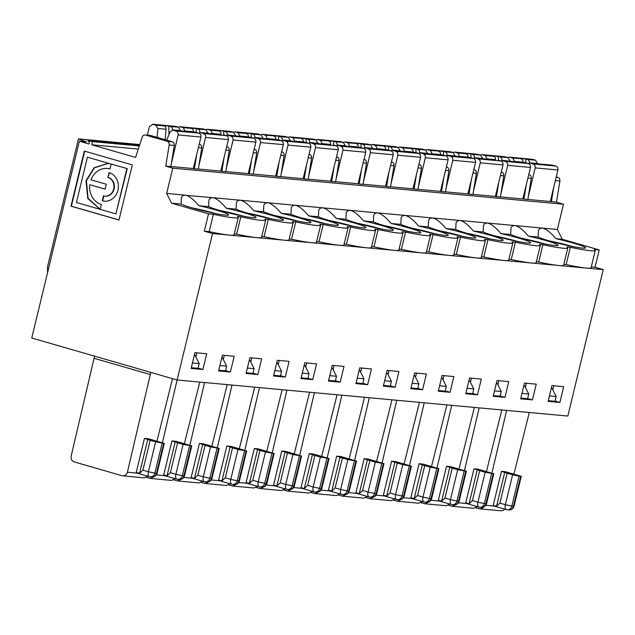 <?xml version="1.0" encoding="UTF-8"?>
<svg xmlns="http://www.w3.org/2000/svg" width="635" height="635" viewBox="0 0 635 635"><rect width="100%" height="100%" fill="white"/><g stroke="black" fill="none" stroke-linecap="round" stroke-linejoin="round"><path stroke-width="0.95" d="M555.871 238.673A25.011 2 13.6 0 1 585.597 247.864A25.011 2 13.6 0 1 564.769 244.856A25.011 2 13.6 0 1 538.107 237.03L528.415 236.141A25.011 2 13.6 0 1 558.133 245.324A25.011 2 13.6 0 1 537.313 242.316A25.011 2 13.6 0 1 510.651 234.498L500.951 233.601A25.011 2 13.6 0 1 530.677 242.792A25.011 2 13.6 0 1 509.849 239.784A25.011 2 13.6 0 1 483.187 231.965L473.496 231.069A25.011 2 13.6 0 1 503.214 240.26A25.011 2 13.6 0 1 482.394 237.252A25.011 2 13.6 0 1 455.732 229.425L446.032 228.536A25.011 2 13.6 0 1 475.758 237.72A25.011 2 13.6 0 1 454.93 234.72A25.011 2 13.6 0 1 428.268 226.893L418.576 225.996A25.011 2 13.6 0 1 448.294 235.188A25.011 2 13.6 0 1 427.474 232.18A25.011 2 13.6 0 1 400.812 224.361L391.112 223.464A25.011 2 13.6 0 1 420.838 232.656A25.011 2 13.6 0 1 400.01 229.648A25.011 2 13.6 0 1 373.348 221.821L363.657 220.932A25.011 2 13.6 0 1 393.375 230.116A25.011 2 13.6 0 1 372.554 227.116A25.011 2 13.6 0 1 345.892 219.289L336.193 218.392A25.011 2 13.6 0 1 365.919 227.584A25.011 2 13.6 0 1 345.091 224.576A25.011 2 13.6 0 1 318.429 216.757L308.737 215.86A25.011 2 13.6 0 1 338.455 225.052A25.011 2 13.6 0 1 317.635 222.044A25.011 2 13.6 0 1 290.973 214.225L281.273 213.328A25.011 2 13.6 0 1 310.999 222.52A25.011 2 13.6 0 1 290.171 219.512A25.011 2 13.6 0 1 263.509 211.685L253.817 210.796A25.011 2 13.6 0 1 283.535 219.98A25.011 2 13.6 0 1 262.715 216.972A25.011 2 13.6 0 1 236.053 209.153L226.354 208.256A25.011 2 13.6 0 1 256.08 217.448A25.011 2 13.6 0 1 235.252 214.44A25.011 2 13.6 0 1 208.59 206.621L208.907 199.954L210.288 198.144L212.447 197.644L183.817 195.191L182.277 196.064L181.3 197.842L181.134 204.081A25.011 2 13.6 0 0 207.796 211.907A25.011 2 13.6 0 0 228.616 214.916A25.011 2 13.6 0 0 198.898 205.724C193.35 199.215 188.785 195.683 185.206 195.135L166.656 193.421L172.768 168.172L563.483 204.232L557.371 229.481L542.179 228.076C545.759 228.632 550.323 232.164 555.871 238.673L562.292 239.26L599.21 249.928L595.019 267.248L603.25 269.621L567.825 416.052L177.109 379.992L212.534 233.561L603.25 269.621M215.511 213.55A25.011 2 13.6 0 0 192.286 207.931M234.299 233.95L236.633 234.164A36.568 2.929 13.6 0 0 256.865 237.649A36.568 2.929 13.6 0 0 261.549 237.339L265.74 220.02A36.568 2.929 13.6 0 0 264.827 219.059L268.287 219.385A36.568 2.929 13.6 0 0 293.203 222.552A36.568 2.929 13.6 0 0 292.291 221.599L295.743 221.917A36.568 2.929 13.6 0 0 320.659 225.092A36.568 2.929 13.6 0 0 319.746 224.131L323.207 224.449A36.568 2.929 13.6 0 0 348.123 227.624A36.568 2.929 13.6 0 0 347.21 226.663L350.663 226.981A36.568 2.929 13.6 0 0 375.579 230.156A36.568 2.929 13.6 0 0 374.666 229.203L378.127 229.521A36.568 2.929 13.6 0 0 403.042 232.688A36.568 2.929 13.6 0 0 402.13 231.735L405.582 232.053A36.568 2.929 13.6 0 0 430.498 235.228A36.568 2.929 13.6 0 0 429.585 234.267L433.046 234.585A36.568 2.929 13.6 0 0 457.962 237.76A36.568 2.929 13.6 0 0 457.049 236.799L460.502 237.125A36.568 2.929 13.6 0 0 485.418 240.292A36.568 2.929 13.6 0 0 484.505 239.339L487.966 239.657A36.568 2.929 13.6 0 0 512.882 242.832A36.568 2.929 13.6 0 0 511.969 241.871L515.422 242.189A36.568 2.929 13.6 0 0 540.337 245.364A36.568 2.929 13.6 0 0 539.425 244.404L542.885 244.729A36.568 2.929 13.6 0 0 567.801 247.896A36.568 2.929 13.6 0 0 566.888 246.944L570.341 247.261A36.568 2.929 13.6 0 0 595.257 250.436A36.568 2.929 13.6 0 0 594.344 249.476L599.21 249.928M181.134 204.081L171.577 203.2L208.502 213.86L204.311 231.18L209.177 231.632A36.568 2.929 13.6 0 0 229.402 235.117A36.568 2.929 13.6 0 0 234.093 234.807L238.284 217.487A36.568 2.929 13.6 0 0 237.371 216.527L240.824 216.845A36.568 2.929 13.6 0 0 265.74 220.02M191.31 367.705L198.056 368.324L199.2 363.601L195.04 355.338L194.318 355.275M195.858 356.957L196.85 352.838M261.755 236.482L264.096 236.704A36.568 2.929 13.6 0 0 284.321 240.181A36.568 2.929 13.6 0 0 289.012 239.871L293.203 222.552M192.453 362.974L199.2 363.601M194.953 352.663L206.716 353.751L202.914 369.491L191.143 368.411L194.953 352.663M222.409 355.195L234.18 356.283L230.37 372.031L218.599 370.943L222.409 355.195M249.873 357.735L261.636 358.815L257.834 374.563L246.062 373.475L249.873 357.735M304.792 362.799L316.555 363.887L312.753 379.635L300.982 378.547L304.792 362.799M277.328 360.267L289.1 361.355L285.29 377.095L273.518 376.015L277.328 360.267M332.248 365.331L344.019 366.419L340.209 382.167L328.438 381.079L332.248 365.331M359.712 367.871L371.475 368.959L367.673 384.699L355.902 383.611L359.712 367.871M387.167 370.403L398.939 371.491L395.129 387.239L383.357 386.151L387.167 370.403M414.631 372.935L426.395 374.023L422.592 389.771L410.821 388.683L414.631 372.935M442.087 375.476L453.858 376.555L450.048 392.303L438.277 391.216L442.087 375.476M469.551 378.008L481.314 379.095L477.512 394.835L465.741 393.756L469.551 378.008M497.007 380.54L508.778 381.627L504.968 397.375L493.197 396.288L497.007 380.54M551.926 385.612L563.697 386.699L559.887 402.439L548.116 401.36L551.926 385.612M524.47 383.08L536.234 384.159L532.432 399.907L520.66 398.82L524.47 383.08M219.916 365.514L226.655 366.133L222.504 357.87L221.782 357.807M218.773 370.237L225.512 370.856L226.655 366.133M202.914 369.491L198.104 368.109M223.314 359.489L224.314 355.37M230.37 372.031L225.568 370.642M204.311 231.18L212.534 233.561M208.502 213.86L213.368 214.312A36.568 2.929 13.6 0 0 238.284 217.487M209.177 231.632L213.368 214.312M236.633 234.164L240.824 216.845M264.096 236.704L268.287 219.385M111.165 164.044L127.254 168.616L111.165 164.044L109.982 168.942A18.328 16.034 -84.7 0 0 107.371 168.45A18.328 16.034 -84.7 0 0 90.956 179.824L106.275 184.245L105.093 189.143L89.773 184.721A18.328 16.034 -84.7 0 0 101.386 204.454L100.203 209.352L87.789 198.549L86.027 180.713L94.067 167.791L107.831 163.409L110.665 163.901L87.4 157.186L110.665 163.901M177.109 379.992L31.75 338.018L79.367 141.2L86.495 141.859A20.312 1.627 -166.4 0 1 78.891 139.001L78.399 139.184L47.49 266.954L47.593 272.542M153.987 476.702L150.36 478.433L146.375 477.353M162.433 442.579L177.101 379.984M150.297 374.539L127.405 472.226C126.476 475.028 124.738 476.202 122.182 475.766L74.184 461.907C71.747 460.907 70.747 458.93 71.183 455.993L94.075 358.307L150.297 374.539L150.812 372.396M90.067 140.859A10.565 0.841 13.6 0 0 88.027 140.867A10.565 0.841 13.6 0 0 89.519 141.7M208.59 206.621L198.898 205.724M171.577 203.2L166.656 193.421M318.429 216.757L318.746 210.09L320.127 208.28L322.286 207.78L295.045 205.272C298.625 205.827 303.189 209.352 308.737 215.86M538.107 237.03L538.424 230.362L539.806 228.552L541.965 228.06L514.723 225.544C518.303 226.1 522.867 229.632 528.415 236.141M263.509 211.685L263.827 205.018L265.208 203.208L267.367 202.716L240.125 200.2C243.705 200.755 248.269 204.287 253.817 210.796M345.892 219.289L346.21 212.622L347.591 210.812L349.742 210.32L322.501 207.804C326.08 208.359 330.644 211.892 336.193 218.392M373.348 221.821L373.666 215.162L375.047 213.344L377.206 212.852L349.964 210.336C353.544 210.891 358.108 214.424 363.657 220.932M400.812 224.361L401.13 217.694L402.511 215.884L404.662 215.384L377.42 212.876C381 213.431 385.564 216.956 391.112 223.464M428.268 226.893L428.585 220.226L429.966 218.416L432.125 217.924L404.884 215.408C408.464 215.963 413.028 219.496 418.576 225.996M455.732 229.425L456.049 222.766L457.43 220.948L459.581 220.456L432.34 217.94C435.92 218.496 440.484 222.028 446.032 228.536M483.187 231.965L483.505 225.298L484.886 223.488L487.045 222.988L459.803 220.472C463.383 221.028 467.947 224.56 473.496 231.069M508.897 259.294L511.231 259.509L515.422 242.189M186.142 131.683A3.223 2.818 95.3 0 1 187.444 131.453A3.223 2.818 95.3 0 1 187.904 131.54L181.523 130.945A3.223 2.818 95.3 0 0 181.062 130.858L172.879 130.104L170.037 132.001L166.68 140.144M171.363 163.489L178.316 134.231L177.109 131.469L172.879 130.104M176.252 131.032L199.017 133.136L195.636 132.207L187.444 131.453M196.699 154.575L194.397 168.791L198.318 169.156L201.755 147.955A3.246 2.842 -84.7 0 0 199.715 144.288L199.239 144.153M198.826 166.021L205.78 136.398L205.24 134.739L204.01 133.675L200.335 132.636L198.707 133.048M203.708 133.564L226.473 135.668L228.005 136.843L228.505 139.224L220.75 171.085L198.342 169.021M226.679 146.78L227.179 146.82A3.246 2.842 -84.7 0 1 229.219 150.487L225.774 171.688L221.853 171.323L224.163 157.107M227.179 146.82L226.703 146.685M79.367 141.2L88.963 143.978L89.725 140.827L139.502 145.423M200.335 132.636L208.526 133.398A3.223 2.818 95.3 0 1 208.986 133.485L214.908 133.985A3.223 2.818 95.3 0 1 215.368 134.072M185.277 131.604L183.269 127.667L179.895 126.738L178.268 127.143M193.492 132.009L193.516 131.778A3.223 2.818 95.3 0 0 191.46 128.421L189.881 127.968L196.263 128.556L196.334 132.358M213.598 134.215A3.223 2.818 95.3 0 1 214.908 133.985M157.131 137.39L157.869 128.484L155.813 125.135L152.892 124.293L149.423 126.627L147.368 135.184M100.219 209.28L88.067 198.358L86.416 180.753L94.369 167.894L108.029 163.433M109.998 168.87A18.328 16.034 -84.7 0 0 107.759 168.481A18.328 16.034 -84.7 0 0 107.561 168.465M107.902 177.514L109.093 172.617A14.534 12.716 95.3 0 1 118.189 189.063A14.534 12.716 95.3 0 1 104.346 201.176A14.534 12.716 95.3 0 1 102.275 200.779L103.465 195.882A9.477 8.295 -84.7 0 0 104.815 196.136A9.477 8.295 -84.7 0 0 113.84 188.238A9.477 8.295 -84.7 0 0 107.902 177.514L109.466 172.728M126.865 168.585L115.903 213.892L76.438 202.501L87.4 157.186M132.31 164.917L118.983 220.02L70.985 206.169L84.32 151.059L132.31 164.917M117.523 143.391A10.565 0.841 13.6 0 0 116.284 143.28M122.182 475.766L144.089 477.853L147.725 476.179M152.432 124.206L175.657 126.389L178.57 127.23L180.602 130.818M168.958 134.612L168.807 126.024L170.378 126.476A3.223 2.818 95.3 0 1 172.434 129.834L180.626 130.588M145.153 134.977L150.249 135.445A3.246 2.842 -84.7 0 1 150.717 135.533L172.26 141.756A3.246 2.842 -84.7 0 1 174.3 145.415L170.855 166.616L165.759 166.148L169.196 144.947A3.246 2.842 -84.7 0 0 167.156 141.287L145.613 135.064A3.246 2.842 -84.7 0 0 145.153 134.977A3.246 2.842 -84.7 0 0 142.184 137.152L135.588 157.44L91.71 144.764L138.311 149.066M199.017 133.136L200.716 134.604L201.041 136.692L193.294 168.553L170.879 166.489M105.108 189.071L89.773 184.721M127.254 168.616L115.903 213.892M84.693 151.162L71.374 206.2L118.999 219.948M165.171 139.708L166.052 129.246A3.223 2.818 95.3 0 0 163.997 125.889L162.425 125.436L168.807 126.024M226.473 135.668L223.56 134.826M208.066 133.35L206.034 129.77L203.113 128.929L179.895 126.738M199.874 132.644L208.082 133.12M199.898 132.366A3.223 2.818 95.3 0 0 197.842 129.008L196.263 128.556M91.71 144.764L92.472 141.621L139.327 145.939M456.041 504.587L452.414 506.309L448.429 505.23M521.97 393.39L528.717 394.01L524.558 385.755L523.835 385.683M528.717 394.01L527.574 398.732L520.827 398.113M525.375 387.366L526.367 383.254M532.432 399.907L527.621 398.518M510.651 234.498L510.969 227.83L512.35 226.02L514.501 225.528L487.259 223.012C490.839 223.568 495.403 227.1 500.951 233.601M545.028 243.967A25.011 2 13.6 0 0 521.803 238.347M290.973 214.225L291.29 207.558L292.671 205.74L294.823 205.248L267.581 202.732C271.161 203.287 275.725 206.819 281.273 213.328M236.053 209.153L236.537 202.097L237.752 200.676L239.903 200.184L212.661 197.668C216.241 198.223 220.805 201.755 226.354 208.256M517.565 241.427A25.011 2 13.6 0 0 494.34 235.807M464.161 471.13L456.93 501.039L450.461 499.642L457.7 469.725L466.36 471.233L450.453 466.63L446.532 466.273L438.309 500.277A4.874 2.334 106.1 0 0 439.118 500.975A4.874 2.334 106.1 0 0 439.333 501.015M474.361 407.424L459.026 468.876M437.031 467.924L451.691 405.336M428.585 502.047L424.958 503.777L446.143 505.738L449.778 504.055M424.958 503.777L420.973 502.698M446.897 404.892L431.562 466.336M401.122 499.515L397.494 501.245L418.687 503.198L422.323 501.523M397.494 501.245L393.509 500.166M409.567 465.384L424.236 402.796M536.353 261.826L538.694 262.049L542.885 244.729M538.694 262.049A36.568 2.929 13.6 0 0 558.919 265.525A36.568 2.929 13.6 0 0 563.61 265.216L567.801 247.896M511.231 259.509A36.568 2.929 13.6 0 0 531.463 262.993A36.568 2.929 13.6 0 0 536.146 262.684L540.337 245.364M494.514 390.858L501.253 391.477L497.102 383.215L496.38 383.151M501.253 391.477L500.11 396.2L493.371 395.581M504.968 397.375L500.166 395.986M497.911 384.834L498.912 380.714M515.66 162.1A3.223 2.818 95.3 0 1 516.961 161.861A3.223 2.818 95.3 0 1 517.422 161.949L511.04 161.361A3.223 2.818 95.3 0 0 510.58 161.274L502.396 160.52L500.769 160.925M498.396 160.242L498.324 156.432L499.896 156.893A3.223 2.818 95.3 0 1 501.952 160.242L510.119 161.234M498.324 156.432L491.942 155.845L493.514 156.297A3.223 2.818 95.3 0 1 495.57 159.655L495.554 159.885M493.816 473.766L477.917 469.162L473.996 468.805L477.282 469.757L469.059 503.761L472.432 500.586L477.917 502.174L485.156 472.257L493.816 473.766L486.585 503.682L485.958 503.722L493.197 473.805M477.282 469.757L479.671 470.678L472.432 500.586M485.156 472.257L479.671 470.678M487.339 159.48L485.331 155.543L481.949 154.615L480.33 155.027M500.88 193.905L507.833 164.64L506.627 161.885L502.396 160.52M505.77 161.449L528.534 163.544L530.233 165.021L530.558 167.1L522.811 198.969L500.396 196.898M528.534 163.544L525.153 162.616L516.961 161.861M499.896 156.893L508.087 157.647L510.143 161.004M508.087 157.647L504.714 156.718L481.949 154.615M469.059 503.761L465.765 502.809L473.996 468.805M465.765 502.809A4.874 2.334 106.1 0 0 466.582 503.507A4.874 2.334 106.1 0 0 466.796 503.547M452.414 506.317L473.607 508.27L477.242 506.587M522.827 198.89L527.836 199.565L531.273 178.364A3.246 2.842 -84.7 0 0 529.233 174.704L528.757 174.561M526.217 184.983L523.915 199.207M498.761 182.451L496.451 196.667L500.372 197.033L503.817 175.832A3.246 2.842 -84.7 0 0 501.777 172.164L501.301 172.029M464.487 470.456L479.155 407.868M501.817 409.956L486.481 471.408M268.518 139.287A3.223 2.818 95.3 0 1 269.827 139.057A3.223 2.818 95.3 0 1 270.288 139.136L263.906 138.549A3.223 2.818 95.3 0 0 263.446 138.462L255.254 137.708L253.627 138.112M251.254 137.43L251.182 133.628L252.762 134.08A3.223 2.818 95.3 0 1 254.818 137.438L262.985 138.422M251.182 133.628L244.8 133.032L246.38 133.493A3.223 2.818 95.3 0 1 248.436 136.843L248.412 137.081M274.836 370.578L281.575 371.205L277.424 362.942L276.701 362.879M246.682 450.953L230.775 446.357L226.854 445.992L230.148 446.945L221.925 480.949L225.298 477.782L230.783 479.361L238.022 449.445L246.682 450.953L239.443 480.87L238.816 480.909L246.055 451.001M230.148 446.945L232.537 447.865L225.298 477.782M238.022 449.445L232.537 447.865M240.197 136.676L238.188 132.739L234.815 131.81L233.188 132.215M253.746 171.093L260.699 141.835L259.485 139.073L255.254 137.708M258.628 138.636L281.392 140.74L282.924 141.907L283.424 144.296L275.669 176.157L253.262 174.085M281.392 140.74L278.019 139.811L269.827 139.057M252.762 134.08L260.953 134.834L263.001 138.192M260.953 134.834L257.58 133.906L234.815 131.81M273.693 375.301L280.432 375.928L281.575 371.205M278.233 364.561L279.233 360.442M297.886 221.155A25.011 2 13.6 0 0 274.661 215.535M208.907 481.774L205.28 483.505L201.295 482.425M221.925 480.949L218.63 479.996L226.854 445.992M218.63 479.996A4.874 2.334 106.1 0 0 219.44 480.703A4.874 2.334 106.1 0 0 219.654 480.743M205.28 483.505L226.465 485.457L230.1 483.775M275.693 176.078L276.773 176.395L279.082 162.179M248.229 173.545L253.238 174.22L256.675 153.019A3.246 2.842 -84.7 0 0 254.635 149.36L254.159 149.217M285.29 377.095L280.487 375.714M289.219 239.022L291.552 239.236L295.743 221.917M291.552 239.236A36.568 2.929 13.6 0 0 311.785 242.721A36.568 2.929 13.6 0 0 316.468 242.411L320.659 225.092M217.353 447.643L232.013 385.056M254.683 387.152L239.347 448.596M241.062 136.755A3.223 2.818 95.3 0 1 242.364 136.517A3.223 2.818 95.3 0 1 242.824 136.604L236.442 136.017A3.223 2.818 95.3 0 0 235.982 135.93L227.798 135.176L226.171 135.58M223.79 134.898L223.726 131.088L225.298 131.548A3.223 2.818 95.3 0 1 227.354 134.898L235.522 135.89M223.726 131.088L217.345 130.5L218.916 130.953A3.223 2.818 95.3 0 1 220.972 134.31L220.956 134.541M247.372 368.046L254.119 368.665L249.96 360.41L249.237 360.339M219.218 448.421L203.319 443.817L199.398 443.46L202.684 444.413L194.461 478.417L197.834 475.242L203.319 476.829L210.558 446.913L219.218 448.421L211.987 478.338L211.36 478.377L218.599 448.461M202.684 444.413L205.073 445.333L197.834 475.242M210.558 446.913L205.073 445.333M212.741 134.136L210.733 130.199L207.351 129.27L205.732 129.683M226.282 168.561L233.235 139.295L232.029 136.541L227.798 135.176M231.172 136.104L253.936 138.2L255.635 139.676L255.961 141.756L248.214 173.625L225.798 171.553M253.936 138.2L250.555 137.271L242.364 136.517M225.298 131.548L233.49 132.302L235.545 135.66M233.49 132.302L230.116 131.374L207.351 129.27M246.229 372.769L252.976 373.388L254.119 368.665M250.777 362.021L251.77 357.91M270.431 218.623A25.011 2 13.6 0 0 247.205 213.003M181.443 479.242L177.816 480.965L173.831 479.885M194.461 478.417L191.167 477.464L199.398 443.46M191.167 477.464A4.874 2.334 106.1 0 0 191.984 478.163A4.874 2.334 106.1 0 0 192.199 478.203M177.816 480.973L199.009 482.925L202.644 481.243M251.619 159.639L249.317 173.863M257.834 374.563L253.024 373.174M189.889 445.111L204.557 382.524M227.219 384.612L211.884 446.064M471.297 179.919L468.995 194.135L472.916 194.5L476.353 173.299A3.246 2.842 -84.7 0 0 474.313 169.632L473.837 169.497M481.433 256.762L483.775 256.977A36.568 2.929 13.6 0 0 504 260.461A36.568 2.929 13.6 0 0 508.691 260.152L512.882 242.832M443.841 177.387L441.531 191.603L445.452 191.96L448.897 170.759A3.246 2.842 -84.7 0 0 446.857 167.1L446.381 166.957M453.977 254.222L456.311 254.444A36.568 2.929 13.6 0 0 476.544 257.929A36.568 2.929 13.6 0 0 481.227 257.612L485.418 240.292M483.775 256.977L487.966 239.657M416.377 174.847L414.076 189.063L417.997 189.428L421.434 168.227A3.246 2.842 -84.7 0 0 419.394 164.568L418.917 164.425M426.514 251.69L428.855 251.904A36.568 2.929 13.6 0 0 449.08 255.389A36.568 2.929 13.6 0 0 453.771 255.079L457.962 237.76M456.311 254.444L460.502 237.125M388.922 172.315L386.612 186.531L390.533 186.896L393.978 165.695A3.246 2.842 -84.7 0 0 391.938 162.028L391.462 161.893M399.058 249.158L401.391 249.372A36.568 2.929 13.6 0 0 421.624 252.857A36.568 2.929 13.6 0 0 426.307 252.547L430.498 235.228M428.855 251.904L433.046 234.585M361.458 169.783L359.156 183.999L363.077 184.356L366.514 163.163A3.246 2.842 -84.7 0 0 364.474 159.496L363.998 159.361M371.594 246.626L373.936 246.84A36.568 2.929 13.6 0 0 394.16 250.325A36.568 2.929 13.6 0 0 398.851 250.015L403.042 232.688M401.391 249.372L405.582 232.053M334.002 167.243L331.692 181.459L335.613 181.824L339.058 160.623A3.246 2.842 -84.7 0 0 337.018 156.964L336.542 156.821M344.138 244.086L346.472 244.3A36.568 2.929 13.6 0 0 366.705 247.785A36.568 2.929 13.6 0 0 371.388 247.475L375.579 230.156M373.936 246.84L378.127 229.521M563.817 264.366L566.15 264.581A36.568 2.929 13.6 0 0 586.383 268.065A36.568 2.929 13.6 0 0 591.066 267.756L595.257 250.436M566.15 264.581L570.341 247.261M306.538 164.711L304.236 178.927L308.158 179.292L311.594 158.091A3.246 2.842 -84.7 0 0 309.555 154.424L309.078 154.289M316.674 241.554L319.016 241.768A36.568 2.929 13.6 0 0 339.241 245.253A36.568 2.929 13.6 0 0 343.932 244.943L348.123 227.624M346.472 244.3L350.663 226.981M276.773 176.395L280.694 176.752L284.139 155.559A3.246 2.842 -84.7 0 0 282.099 151.892L281.623 151.757M319.016 241.768L323.207 224.449M550.291 201.422L556.474 202.208L563.483 204.232M165.759 166.148L172.768 168.172M220.774 171.013L221.853 171.323M193.31 168.481L194.397 168.791M495.371 196.358L496.451 196.667M467.908 193.826L468.995 194.135M440.452 191.286L441.531 191.603M412.988 188.754L414.076 189.063M385.532 186.222L386.612 186.531M358.069 183.682L359.156 183.999M330.613 181.15L331.692 181.459M281.202 173.625L288.123 144.724L287.623 142.343L286.091 141.168L308.856 143.272L310.555 144.74L310.88 146.828L303.133 178.689L280.718 176.625M303.149 178.618L304.236 178.927M308.666 176.165L315.587 147.264L315.254 145.177L313.547 143.708L336.312 145.804L337.844 146.979L338.344 149.36L330.589 181.229L308.181 179.157M336.121 178.697L343.043 149.796L342.543 147.415L341.011 146.24L363.776 148.344L365.474 149.812L365.8 151.892L358.053 183.761L335.637 181.689M363.585 181.229L370.507 152.329L370.173 150.249L368.467 148.773L391.231 150.876L392.763 152.043L393.263 154.432L385.508 186.293L363.101 184.229M391.041 183.761L397.962 154.861L397.462 152.479L395.93 151.313L418.695 153.408L420.394 154.876L420.719 156.964L412.972 188.833L390.557 186.761M418.505 186.301L425.426 157.401L425.093 155.313L423.386 153.845L446.151 155.948L447.683 157.115L448.183 159.496L440.428 191.365L418.02 189.293M445.961 188.833L452.882 159.933L452.382 157.551L450.85 156.377L473.615 158.48L475.313 159.949L475.639 162.036L467.892 193.897L445.476 191.833M473.424 191.365L480.346 162.465L480.012 160.385L478.306 158.909L501.071 161.012L502.603 162.187L503.103 164.568L495.348 196.429L472.94 194.366M528.344 196.437L535.265 167.537L534.932 165.449L533.225 163.981L555.99 166.084L557.522 167.251L558.022 169.64L550.267 201.501L527.86 199.43M89.725 140.827L92.472 141.621M504.73 509.127L503.642 510.135L501.086 510.81L479.877 508.849L482.417 508.175L483.537 507.111M475.893 507.77L479.877 508.849M529.296 412.496L513.969 473.948M491.95 472.988L506.611 410.4M514.794 162.02L512.786 158.075L509.413 157.155L532.63 159.337L535.551 160.179L537.583 163.766M543.115 164.632A3.223 2.818 95.3 0 1 544.425 164.394L552.617 165.156L555.99 166.084M533.225 163.981L529.852 163.052L528.225 163.457M509.413 157.155L507.786 157.559M556.474 202.208L559.911 181.007L555.371 180.586M553.68 187.523L551.37 201.739M493.228 505.341L501.452 471.337L507.135 473.21L499.896 503.126L496.522 506.293L493.228 505.341A4.874 2.334 106.1 0 0 494.038 506.047A4.874 2.334 106.1 0 0 494.252 506.087M504.746 472.289L496.522 506.293M501.452 471.337L505.373 471.702L521.279 476.298L519.081 476.194L511.85 506.111L505.381 504.706L512.62 474.789L519.081 476.194M507.135 473.21L512.62 474.789M572.484 246.499A25.011 2 13.6 0 0 549.259 240.879M556.268 176.879L557.871 177.348A3.246 2.842 95.3 0 1 559.911 181.007M548.291 400.645L555.03 401.272L556.173 396.55L552.021 388.287L551.299 388.223M552.831 389.906L553.831 385.786M556.173 396.55L549.434 395.923M512.786 158.075L525.78 158.972L525.851 162.774M529.392 163.052L529.415 162.782A3.223 2.818 95.3 0 0 527.36 159.425L525.78 158.972M544.425 164.394A3.223 2.818 95.3 0 1 544.886 164.481L538.504 163.893A3.223 2.818 95.3 0 0 538.043 163.806L529.852 163.052M523.01 162.425L523.034 162.187A3.223 2.818 95.3 0 0 520.978 158.837M254.317 448.524L259.993 450.398L252.754 480.314L258.239 481.901L265.478 451.985L274.137 453.493L258.239 448.889L254.317 448.524L246.086 482.529A4.874 2.334 106.1 0 0 246.904 483.235A4.874 2.334 106.1 0 0 247.118 483.275M282.138 389.684L266.803 451.136M244.808 450.183L259.477 387.596M236.363 484.307L232.735 486.037L253.929 487.997L257.564 486.315M232.735 486.037L228.751 484.957M325.35 223.687A25.011 2 13.6 0 0 302.125 218.067M305.697 367.094L306.689 362.974M312.753 379.635L307.943 378.246M302.292 373.118L309.039 373.737L307.896 378.46L301.149 377.841M267.66 139.208L265.652 135.271L262.271 134.342L285.496 136.525L288.409 137.366L290.441 140.954M295.981 141.819A3.223 2.818 95.3 0 1 297.283 141.589L305.475 142.343L308.856 143.272M286.091 141.168L282.718 140.24L281.091 140.652M262.271 134.342L260.652 134.747M252.754 480.314L249.38 483.481L246.086 482.529M257.604 449.477L249.38 483.481M265.478 451.985L259.993 450.398M309.039 373.737L304.879 365.474L304.157 365.411M265.652 135.271L278.646 136.16L278.709 139.962M282.25 140.24L282.273 139.97A3.223 2.818 95.3 0 0 280.218 136.612L278.646 136.16M297.283 141.589A3.223 2.818 95.3 0 1 297.744 141.676L291.362 141.089A3.223 2.818 95.3 0 0 290.901 141.002L282.718 140.24M275.876 139.613L275.892 139.382A3.223 2.818 95.3 0 0 273.836 136.025M104.545 201.192A14.534 12.716 95.3 0 1 102.672 200.819L102.275 200.779M105.013 196.151A9.477 8.295 -84.7 0 0 105.204 196.175A9.477 8.295 -84.7 0 0 114.229 188.277A9.477 8.295 -84.7 0 0 108.299 177.546M102.672 200.819L103.838 195.977M171.934 440.928L177.617 442.793L170.378 472.71L175.863 474.297L183.102 444.381L191.762 445.889L175.855 441.285L171.934 440.928L163.711 474.932A4.874 2.334 106.1 0 0 164.521 475.631A4.874 2.334 106.1 0 0 164.735 475.671M199.763 382.079L184.428 443.532M150.36 478.433L171.545 480.393L175.181 478.711M144.47 438.388L150.154 440.261L142.915 470.178L148.399 471.757L155.638 441.849L164.298 443.357L148.399 438.753L144.47 438.388L136.247 472.392A4.874 2.334 106.1 0 0 137.065 473.099A4.874 2.334 106.1 0 0 137.279 473.139M172.522 378.666L156.964 440.992M242.967 216.083A25.011 2 13.6 0 0 219.742 210.463M170.378 472.71L167.005 475.877L163.711 474.932M175.228 441.873L167.005 475.877M183.102 444.381L177.617 442.793M142.915 470.178L139.541 473.345L136.247 472.392M147.764 439.341L139.541 473.345M155.638 441.849L150.154 440.261M94.591 356.164L94.075 358.307M313.547 143.708L310.174 142.78L308.546 143.185M295.116 141.74L293.108 137.803L289.735 136.874L288.107 137.279M310.174 142.78L318.365 143.534A3.223 2.818 95.3 0 1 318.826 143.621L324.747 144.121A3.223 2.818 95.3 0 1 325.207 144.208M306.173 142.502L306.102 138.692L307.681 139.152A3.223 2.818 95.3 0 1 309.737 142.502L317.921 143.256L315.873 139.906L312.952 139.065L289.735 136.874M263.827 486.847L260.199 488.569L256.215 487.489M272.272 452.715L286.933 390.128M352.806 226.219A25.011 2 13.6 0 0 329.581 220.607M285.067 452.017L287.457 452.93L280.218 482.846L285.702 484.434L292.941 454.517L301.601 456.025L285.694 451.421L281.773 451.064L285.067 452.017L276.844 486.021L273.55 485.069L281.773 451.064M280.218 482.846L276.844 486.021M273.55 485.069A4.874 2.334 106.1 0 0 274.36 485.767A4.874 2.334 106.1 0 0 274.574 485.807M292.941 454.517L287.457 452.93M318.746 491.911L315.119 493.641L311.134 492.562M490.109 238.895A25.011 2 13.6 0 0 466.884 233.275M465.907 393.049L472.654 393.668L473.797 388.945L469.638 380.683L468.916 380.619M470.456 382.302L471.448 378.182M477.512 394.835L472.702 393.454M467.05 388.318L473.797 388.945M457.7 469.725L452.215 468.138L444.976 498.054L441.603 501.221L449.826 467.217L452.215 468.138M446.532 466.273L449.826 467.217M438.309 500.277L441.603 501.221M478.306 158.909L474.932 157.98L473.305 158.393M459.875 156.948L457.867 153.011L454.493 152.082L452.866 152.487M474.932 157.98L483.124 158.742A3.223 2.818 95.3 0 1 483.584 158.829L489.506 159.329A3.223 2.818 95.3 0 1 489.966 159.417M470.932 157.702L470.86 153.9L472.44 154.353A3.223 2.818 95.3 0 1 474.496 157.71L482.679 158.464L480.631 155.115L477.711 154.273L454.493 152.082M470.86 153.9L464.479 153.313L466.058 153.765A3.223 2.818 95.3 0 1 468.114 157.123L468.09 157.353M501.071 161.012L498.157 160.171M488.196 159.56A3.223 2.818 95.3 0 1 489.506 159.329M419.076 463.733L424.751 465.606L417.512 495.522L422.997 497.102L430.236 467.193L438.896 468.701L422.997 464.098L419.076 463.733L410.845 497.737A4.874 2.334 106.1 0 0 411.663 498.443A4.874 2.334 106.1 0 0 411.877 498.483M432.419 154.416L430.411 150.479L427.03 149.55L450.255 151.733L453.168 152.575L455.2 156.162M460.74 157.028A3.223 2.818 95.3 0 1 462.042 156.797L470.233 157.551L473.615 158.48M450.85 156.377L447.477 155.448L445.849 155.861M427.03 149.55L425.41 149.955M417.512 495.522L414.139 498.689L410.845 497.737M422.362 464.685L414.139 498.689M430.236 467.193L424.751 465.606M430.411 150.479L443.405 151.368L443.468 155.17M447.008 155.448L447.032 155.178A3.223 2.818 95.3 0 0 444.976 151.821L443.405 151.368M462.042 156.797A3.223 2.818 95.3 0 1 462.502 156.885L456.12 156.289A3.223 2.818 95.3 0 0 455.66 156.202L447.477 155.448M440.634 154.821L440.65 154.591A3.223 2.818 95.3 0 0 438.594 151.233M391.612 461.2L397.296 463.074L390.057 492.99L395.541 494.57L402.78 464.653L411.44 466.161L395.534 461.566L391.612 461.2L383.389 495.205A4.874 2.334 106.1 0 0 384.199 495.903A4.874 2.334 106.1 0 0 384.413 495.943M419.441 402.36L404.106 463.804M382.111 462.851L396.772 400.264M373.666 496.983L370.038 498.705L391.224 500.666L394.859 498.983M370.038 498.705L366.054 497.626M462.645 236.363A25.011 2 13.6 0 0 439.42 230.743M442.992 379.762L443.992 375.65M450.048 392.303L445.246 390.914M439.595 385.786L446.334 386.405L445.191 391.136L438.452 390.509M422.339 149.114L425.712 150.043L427.744 153.63M433.276 154.495A3.223 2.818 95.3 0 1 434.586 154.257L442.778 155.019L446.151 155.948M423.386 153.845L420.013 152.916L418.386 153.321M404.955 151.876L402.947 147.939L399.574 147.01L397.947 147.423M390.057 492.99L386.683 496.157L383.389 495.205M394.906 462.153L386.683 496.157M402.78 464.653L397.296 463.074M446.334 386.405L442.182 378.15L441.46 378.079M402.947 147.939L415.941 148.828L416.012 152.638M419.552 152.916L419.576 152.638A3.223 2.818 95.3 0 0 417.52 149.288L415.941 148.828M434.586 154.257A3.223 2.818 95.3 0 1 435.046 154.345L428.665 153.757A3.223 2.818 95.3 0 0 428.204 153.67L420.013 152.916M413.171 152.281L413.194 152.051A3.223 2.818 95.3 0 0 411.139 148.701M364.157 458.668L369.832 460.534L362.593 490.45L368.078 492.038L375.317 462.121L383.977 463.629L368.078 459.026L364.157 458.668L355.925 492.673A4.874 2.334 106.1 0 0 356.743 493.371A4.874 2.334 106.1 0 0 356.957 493.411M391.978 399.82L376.642 461.272M354.647 460.319L369.316 397.732M346.202 494.443L342.575 496.173L363.768 498.134L367.403 496.451M342.575 496.173L338.59 495.094M435.189 233.823A25.011 2 13.6 0 0 411.964 228.203M415.536 377.23L416.528 373.11M422.592 389.771L417.782 388.382M412.131 383.254L418.878 383.873L417.735 388.596L410.988 387.977M377.5 149.344L375.491 145.407L372.11 144.478L395.335 146.669L398.248 147.511L400.28 151.09M405.821 151.956A3.223 2.818 95.3 0 1 407.122 151.725L415.314 152.479L418.695 153.408M395.93 151.313L392.557 150.384L390.93 150.789M372.11 144.478L370.491 144.883M362.593 490.45L359.219 493.617L355.925 492.673M367.443 459.613L359.219 493.617M375.317 462.121L369.832 460.534M418.878 383.873L414.719 375.61L413.996 375.547M375.491 145.407L388.485 146.296L388.549 150.098M392.089 150.384L392.112 150.106A3.223 2.818 95.3 0 0 390.057 146.748L388.485 146.296M407.122 151.725A3.223 2.818 95.3 0 1 407.583 151.813L401.201 151.225A3.223 2.818 95.3 0 0 400.741 151.138L392.557 150.384M385.715 149.749L385.731 149.519A3.223 2.818 95.3 0 0 383.675 146.161M336.693 456.128L342.376 458.002L335.137 487.918L340.622 489.506L347.861 459.589L356.521 461.097L340.614 456.494L336.693 456.128L328.47 490.133A4.874 2.334 106.1 0 0 329.279 490.839A4.874 2.334 106.1 0 0 329.494 490.879M364.522 397.288L349.186 458.74M327.192 457.787L341.852 395.192M315.119 493.641L336.304 495.594L339.939 493.919M407.726 231.291A25.011 2 13.6 0 0 384.5 225.671M388.072 374.698L389.072 370.578M395.129 387.239L390.327 385.85M384.675 380.722L391.414 381.341L390.271 386.064L383.532 385.445M350.036 146.812L348.028 142.875L344.654 141.946L367.871 144.129L370.792 144.97L372.824 148.558M378.357 149.423A3.223 2.818 95.3 0 1 379.666 149.193L387.858 149.947L391.231 150.876M368.467 148.773L365.093 147.844L363.466 148.257M344.654 141.946L343.027 142.351M335.137 487.918L331.764 491.085L328.47 490.133M339.987 457.081L331.764 491.085M347.861 459.589L342.376 458.002M391.414 381.341L387.263 373.078L386.54 373.015M348.028 142.875L361.021 143.764L361.093 147.566M364.633 147.844L364.657 147.574A3.223 2.818 95.3 0 0 362.601 144.216L361.021 143.764M379.666 149.193A3.223 2.818 95.3 0 1 380.127 149.281L373.745 148.685A3.223 2.818 95.3 0 0 373.285 148.598L365.093 147.844M358.251 147.217L358.275 146.987A3.223 2.818 95.3 0 0 356.219 143.629M309.237 453.596L314.912 455.47L307.673 485.386L313.158 486.966L320.397 457.049L329.057 458.557L313.158 453.961L309.237 453.596L301.006 487.601A4.874 2.334 106.1 0 0 301.823 488.307A4.874 2.334 106.1 0 0 302.038 488.347M337.058 394.756L321.723 456.2M299.728 455.247L314.396 392.66M291.282 489.379L287.655 491.101L308.848 493.062L312.483 491.379M287.655 491.101L283.67 490.022M380.27 228.759A25.011 2 13.6 0 0 357.045 223.139M360.616 372.158L361.609 368.046M367.673 384.699L362.863 383.31M357.211 378.182L363.958 378.809L362.815 383.532L356.068 382.905M322.58 144.272L320.572 140.335L317.19 139.406L340.416 141.597L343.329 142.438L345.361 146.026M350.901 146.891A3.223 2.818 95.3 0 1 352.203 146.653L360.394 147.415L363.776 148.344M341.011 146.24L337.637 145.312L336.01 145.717M317.19 139.406L315.571 139.819M307.673 485.386L304.3 488.553L301.006 487.601M312.523 454.549L304.3 488.553M320.397 457.049L314.912 455.47M363.958 378.809L359.799 370.546L359.077 370.475M320.572 140.335L333.565 141.232L333.629 145.034M337.169 145.312L337.193 145.042A3.223 2.818 95.3 0 0 335.137 141.684L333.565 141.232M352.203 146.653A3.223 2.818 95.3 0 1 352.663 146.741L346.281 146.153A3.223 2.818 95.3 0 0 345.821 146.066L337.637 145.312M330.795 144.677L330.811 144.447A3.223 2.818 95.3 0 0 328.755 141.097M309.602 392.216L294.267 453.668M260.199 488.569L281.384 490.53L285.02 488.847M333.153 369.626L334.153 365.514M340.209 382.167L335.407 380.778M329.755 375.65L336.494 376.269L335.351 380.992L328.612 380.373M336.312 145.804L333.399 144.963M336.494 376.269L332.343 368.014L331.621 367.943M293.108 137.803L306.102 138.692M323.437 144.351A3.223 2.818 95.3 0 1 324.747 144.121M303.332 142.145L303.355 141.915A3.223 2.818 95.3 0 0 301.3 138.557M557.371 229.481L562.292 239.26M559.887 402.439L555.085 401.058M591.272 266.898L595.019 267.248M173.331 130.191L181.523 130.945M187.904 131.54L196.096 132.294M199.215 144.24L199.715 144.288M205.684 137.477L228.433 139.581M201.755 147.955L198.39 147.645M229.219 150.487L225.854 150.177M200.795 132.723L208.986 133.485M185.325 131.024L193.516 131.778M127.405 472.226L137.168 473.131M152.892 124.293L175.657 126.389M174.3 145.415L169.196 144.947M157.869 128.484L166.052 129.246M150.717 135.533L145.613 135.064M178.221 134.945L200.97 137.041M170.378 126.476L178.57 127.23M197.842 129.008L206.034 129.77M180.356 126.825L203.113 128.929M183.269 127.667L191.46 128.421M155.813 125.135L163.997 125.889M139.756 144.621L78.891 139.001M167.156 141.287L172.26 141.756M430.935 500.245L439.222 501.007M403.471 497.705L411.766 498.475M491.625 473.662L484.386 503.579L485.958 503.722A4.874 4.262 -84.7 0 1 481.393 507.389L479.83 507.246A4.874 4.262 95.3 0 1 479.131 507.111A4.874 2.334 -73.9 0 1 478.925 507.071A4.874 2.334 -73.9 0 1 477.917 502.174L484.386 503.579A4.874 4.262 95.3 0 1 479.83 507.246A4.874 4.874 0 0 1 478.925 507.071L466.582 503.507M485.331 155.543L493.514 156.297M487.386 158.901L495.57 159.655M502.849 160.607L511.04 161.361M507.738 165.354L530.487 167.457M517.422 161.949L525.613 162.703M482.409 154.702L505.174 156.805M458.391 502.777L466.685 503.539M244.483 450.85L237.252 480.766L238.816 480.909A4.874 4.262 -84.7 0 1 234.259 484.576L232.688 484.434A4.874 4.262 95.3 0 1 231.989 484.307A4.874 2.334 -73.9 0 1 231.783 484.267A4.874 2.334 -73.9 0 1 230.783 479.361L237.252 480.766A4.874 4.262 95.3 0 1 232.688 484.434A4.874 4.874 0 0 1 231.783 484.267L219.44 480.703M238.188 132.739L246.38 133.493M240.244 136.088L248.436 136.843M255.715 137.795L263.906 138.549M260.604 142.55L283.353 144.645M270.288 139.136L278.479 139.898M235.275 131.889L258.032 133.993M211.249 479.965L219.543 480.727M217.027 448.318L209.788 478.234L211.36 478.377A4.874 4.262 -84.7 0 1 206.796 482.044L205.224 481.901A4.874 4.262 95.3 0 1 204.534 481.767A4.874 2.334 -73.9 0 1 204.327 481.727A4.874 2.334 -73.9 0 1 203.319 476.829L209.788 478.234A4.874 4.262 95.3 0 1 205.224 481.901A4.874 4.874 0 0 1 204.327 481.727L191.984 478.163M210.733 130.199L218.916 130.953M212.788 133.556L220.972 134.31M228.251 135.263L236.442 136.017M233.14 140.01L255.889 142.113M242.824 136.604L251.016 137.358M207.812 129.357L230.576 131.461M183.793 477.433L192.087 478.195M501.277 172.125L501.777 172.164M503.817 175.832L500.451 175.522M473.813 169.585L474.313 169.632M476.353 173.299L472.988 172.99M446.357 167.053L446.857 167.1M448.897 170.759L445.532 170.45M418.894 164.521L419.394 164.568M421.434 168.227L418.068 167.918M391.438 161.981L391.938 162.028M393.978 165.695L390.612 165.386M363.974 159.448L364.474 159.496M366.514 163.163L363.149 162.846M336.518 156.916L337.018 156.964M339.058 160.623L335.693 160.314M254.135 149.312L254.635 149.36M256.675 153.019L253.309 152.71M531.273 178.364L527.907 178.054M528.733 174.657L529.233 174.704M309.055 154.384L309.555 154.424M311.594 158.091L308.229 157.782M281.599 151.844L282.099 151.892M284.139 155.559L280.773 155.242M485.854 505.309L494.141 506.071M535.202 167.894L557.951 169.989M499.896 503.126L505.381 504.706A4.874 2.334 -73.9 0 0 506.381 509.611L494.038 506.047M506.587 509.651A4.874 2.334 -73.9 0 1 506.381 509.611A4.874 4.874 0 0 0 507.286 509.778A4.874 4.262 95.3 0 1 506.587 509.651M556.197 177.189L557.871 177.348M509.873 157.234L532.63 159.337M527.36 159.425L535.551 160.179M529.415 162.782L537.599 163.536M544.886 164.481L553.077 165.243M530.312 163.139L538.504 163.893M514.842 161.433L523.034 162.187M508.857 509.921A4.874 4.874 0 0 0 514.04 506.214L511.85 506.111A4.874 4.262 95.3 0 1 507.286 509.778L508.857 509.921A4.874 4.262 -84.7 0 0 513.413 506.254L520.652 476.345M238.712 482.505L247.007 483.267M288.06 145.082L310.809 147.185M259.453 486.839A4.874 2.334 -73.9 0 1 259.247 486.799A4.874 2.334 -73.9 0 1 258.239 481.901L264.708 483.298A4.874 4.262 95.3 0 1 260.144 486.966A4.874 4.262 95.3 0 1 259.453 486.839M262.731 134.429L285.496 136.525M280.218 136.612L288.409 137.366M282.273 139.97L290.465 140.724M297.744 141.676L305.935 142.43M283.17 140.327L291.362 141.089M267.708 138.628L275.892 139.382M271.947 453.39L264.708 483.298L266.279 483.449L273.518 453.533M266.906 483.402L266.279 483.449A4.874 4.262 -84.7 0 1 261.715 487.116A4.874 4.874 0 0 0 266.906 483.402L274.137 453.493M156.329 474.901L164.624 475.663M177.07 479.234A4.874 2.334 -73.9 0 1 176.863 479.195A4.874 2.334 -73.9 0 1 175.863 474.297L182.332 475.694A4.874 4.262 95.3 0 1 177.768 479.361A4.874 4.262 95.3 0 1 177.07 479.234M164.521 475.631L176.863 479.195A4.874 4.874 0 0 0 177.768 479.361L179.34 479.512A4.874 4.262 -84.7 0 0 183.896 475.845L191.135 445.929M189.563 445.786L182.332 475.694L183.896 475.845L184.523 475.805L191.762 445.889M149.614 476.702A4.874 2.334 -73.9 0 1 149.408 476.663A4.874 2.334 -73.9 0 1 148.399 471.757L154.869 473.162A4.874 4.262 95.3 0 1 150.304 476.829A4.874 4.262 95.3 0 1 149.614 476.702M137.065 473.099L149.408 476.663A4.874 4.874 0 0 0 150.304 476.829L151.876 476.972A4.874 4.262 -84.7 0 0 156.44 473.305L163.679 443.397M162.108 443.254L154.869 473.162L156.44 473.305L157.067 473.265L164.298 443.357M290.195 136.962L312.952 139.065M299.402 455.922L292.171 485.839L293.735 485.981L300.974 456.065M292.171 485.839A4.874 4.262 95.3 0 1 287.607 489.506A4.874 4.262 95.3 0 1 286.909 489.371A4.874 2.334 -73.9 0 1 286.702 489.331A4.874 2.334 -73.9 0 1 285.702 484.434L292.171 485.839M274.36 485.767L286.702 489.331A4.874 4.874 0 0 0 287.607 489.506L289.179 489.648A4.874 4.262 -84.7 0 0 293.735 485.981L294.362 485.942L301.601 456.025M444.976 498.054L450.461 499.642A4.874 2.334 -73.9 0 0 451.461 504.539A4.874 4.874 0 0 0 452.366 504.706A4.874 4.262 95.3 0 1 451.668 504.579A4.874 2.334 -73.9 0 1 451.461 504.539L439.118 500.975M466.36 471.233L459.121 501.15A4.874 4.874 0 0 1 453.938 504.857A4.874 4.262 -84.7 0 0 458.494 501.19L465.733 471.273M459.121 501.15L456.93 501.039A4.874 4.262 95.3 0 1 452.366 504.706L453.938 504.857M472.44 154.353L480.631 155.115M454.954 152.17L477.711 154.273M457.867 153.011L466.058 153.765M475.393 158.067L483.584 158.829M480.282 162.822L503.031 164.925M459.923 156.369L468.114 157.123M452.818 160.29L475.567 162.385M424.212 502.047A4.874 2.334 -73.9 0 1 424.005 502.007A4.874 2.334 -73.9 0 1 422.997 497.102L429.466 498.507A4.874 4.262 95.3 0 1 424.91 502.174A4.874 4.262 95.3 0 1 424.212 502.047M427.49 149.638L450.255 151.733M444.976 151.821L453.168 152.575M447.032 155.178L455.224 155.932M462.502 156.885L470.694 157.639M447.929 155.535L456.12 156.289M432.467 153.829L440.65 154.591M436.705 468.598L429.466 498.507L431.038 498.65L438.277 468.741M431.665 498.61L431.038 498.65A4.874 4.262 -84.7 0 1 426.474 502.317A4.874 4.874 0 0 0 431.665 498.61L438.896 468.701M376.007 495.173L384.302 495.935M425.363 157.75L448.112 159.853M396.748 499.507A4.874 2.334 -73.9 0 1 396.542 499.467A4.874 2.334 -73.9 0 1 395.541 494.57L402.011 495.975A4.874 4.262 95.3 0 1 397.447 499.642A4.874 4.262 95.3 0 1 396.748 499.507M400.034 147.098L422.791 149.201M417.52 149.288L425.712 150.043M419.576 152.638L427.76 153.4M435.046 154.345L443.238 155.099M420.473 153.003L428.665 153.757M405.003 151.297L413.194 152.051M409.242 466.058L402.011 495.975L403.574 496.118L410.813 466.201M404.201 496.078L403.574 496.118A4.874 4.262 -84.7 0 1 399.018 499.785A4.874 4.874 0 0 0 404.201 496.078L411.44 466.161M348.551 492.641L356.846 493.403M397.899 155.218L420.648 157.321M369.292 496.975A4.874 2.334 -73.9 0 1 369.086 496.935A4.874 2.334 -73.9 0 1 368.078 492.038L374.547 493.443A4.874 4.262 95.3 0 1 369.983 497.11A4.874 4.262 95.3 0 1 369.292 496.975M372.57 144.566L395.335 146.669M390.057 146.748L398.248 147.511M392.112 150.106L400.304 150.86M407.583 151.813L415.774 152.567M393.009 150.463L401.201 151.225M377.547 148.765L385.731 149.519M381.786 463.526L374.547 493.443L376.118 493.586L383.357 463.669M376.745 493.546L376.118 493.586A4.874 4.262 -84.7 0 1 371.554 497.253A4.874 4.874 0 0 0 376.745 493.546L383.977 463.629M321.088 490.101L329.382 490.871M370.443 152.686L393.192 154.781M341.828 494.443A4.874 2.334 -73.9 0 1 341.622 494.403A4.874 2.334 -73.9 0 1 340.622 489.506L347.091 490.903A4.874 4.262 95.3 0 1 342.527 494.57A4.874 4.262 95.3 0 1 341.828 494.443M345.115 142.034L367.871 144.129M362.601 144.216L370.792 144.97M364.657 147.574L372.84 148.328M380.127 149.281L388.318 150.035M365.554 147.931L373.745 148.685M350.083 146.225L358.275 146.987M354.322 460.994L347.091 490.903L348.655 491.045L355.894 461.137M349.282 491.006L348.655 491.045A4.874 4.262 -84.7 0 1 344.099 494.713A4.874 4.874 0 0 0 349.282 491.006L356.521 461.097M293.632 487.569L301.927 488.331M342.979 150.154L365.728 152.249M314.373 491.903A4.874 2.334 -73.9 0 1 314.166 491.863A4.874 2.334 -73.9 0 1 313.158 486.966L319.627 488.371A4.874 4.262 95.3 0 1 315.063 492.038A4.874 4.262 95.3 0 1 314.373 491.903M317.651 139.494L340.416 141.597M335.137 141.684L343.329 142.438M337.193 145.042L345.384 145.796M352.663 146.741L360.855 147.503M338.09 145.399L346.281 146.153M322.628 143.693L330.811 144.447M326.866 458.454L319.627 488.371L321.199 488.513L328.438 458.605M321.826 488.474L321.199 488.513A4.874 4.262 -84.7 0 1 316.635 492.181A4.874 4.874 0 0 0 321.826 488.474L329.057 458.557M266.168 485.037L274.463 485.799M315.524 147.614L338.272 149.717M307.681 139.152L315.873 139.906M310.634 142.867L318.826 143.621M295.164 141.16L303.355 141.915M78.677 138.914L139.779 144.558M481.393 507.389A4.874 4.874 0 0 0 486.585 503.682M234.259 484.576A4.874 4.874 0 0 0 239.443 480.87M206.796 482.044A4.874 4.874 0 0 0 211.987 478.338M514.04 506.214L521.279 476.298M261.715 487.116L260.144 486.966A4.874 4.874 0 0 1 259.247 486.799L246.904 483.235M179.34 479.512A4.874 4.874 0 0 0 184.523 475.805M151.876 476.972A4.874 4.874 0 0 0 157.067 473.265M289.179 489.648A4.874 4.874 0 0 0 294.362 485.942M426.474 502.317L424.91 502.174A4.874 4.874 0 0 1 424.005 502.007L411.663 498.443M399.018 499.785L397.447 499.642A4.874 4.874 0 0 1 396.542 499.467L384.199 495.903M399.574 147.01L422.331 149.114M371.554 497.253L369.983 497.11A4.874 4.874 0 0 1 369.086 496.935L356.743 493.371M344.099 494.713L342.527 494.57A4.874 4.874 0 0 1 341.622 494.403L329.279 490.839M316.635 492.181L315.063 492.038A4.874 4.874 0 0 1 314.166 491.863L301.823 488.307"/></g></svg>
